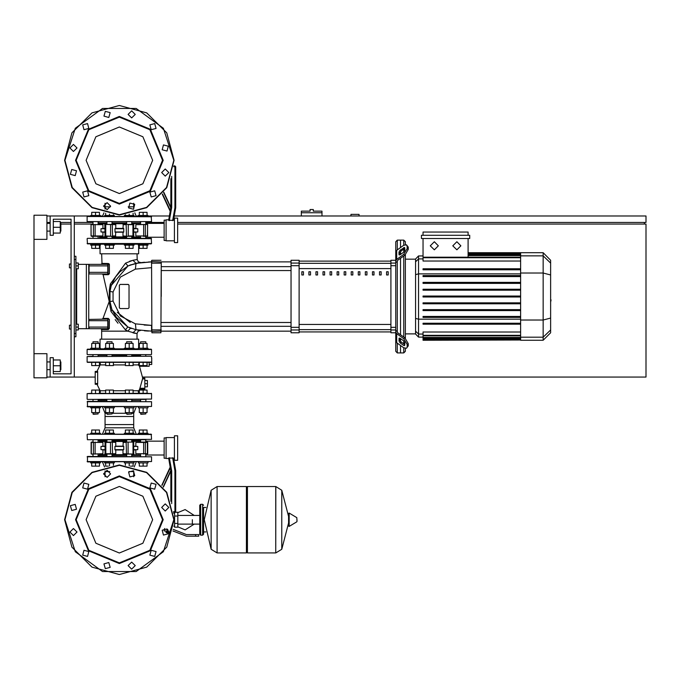<?xml version="1.0" encoding="UTF-8"?>
<svg xmlns="http://www.w3.org/2000/svg" width="680" height="680" viewBox="0 0 680 680"><rect width="100%" height="100%" fill="white"/><g stroke="black" fill="none" stroke-linecap="round" stroke-linejoin="round"><path stroke-width="1.02" d="M311.652 209.55L310.046 209.55L310.046 211.157L301.35 211.157L301.35 212.772L321.963 212.772L321.963 211.157L313.267 211.157L313.267 209.55L311.652 209.55M69.428 325.185L69.428 329.052L69.428 325.185L71.043 325.185L71.043 267.852L71.043 325.185L71.043 267.852L69.428 267.852L69.428 263.984L71.043 263.984L71.043 219.206L71.043 263.984L71.043 219.206L53.329 219.206L71.043 219.206L53.329 219.206L53.329 235.314L50.108 235.314L50.108 215.994L46.886 215.994M69.428 263.984L69.428 267.852M192.329 519.733L192.329 524.067L192.329 519.733M174.615 512.49L174.615 527.144L177.837 527.144L177.837 512.329L175.406 512.329M168.716 532.78L166.566 532.78L168.623 533.103M195.551 536.163L198.772 536.163L198.772 534.548L195.551 534.548L195.551 536.163L186.422 536.163L172.941 531.012M167.62 529.397L164.228 529.397L164.228 531.012L168.64 531.012M202.64 535.194L202.64 504.271L200.702 504.271L200.702 535.194L202.64 535.194L203.6 534.233L203.6 507.492L205.862 507.492M246.44 487.526L247.409 486.557L247.409 552.908L275.757 552.908L275.757 486.557L275.757 552.908L275.842 486.557L281.758 490.238L281.758 549.227L281.758 490.238L288.558 516.46L288.558 513.442L288.558 526.031L289.17 526.371L289.17 513.094L288.558 513.442M297.015 519.733L297.015 521.441L297.015 519.733M217.047 552.908L217.047 486.557L246.44 486.557L246.44 552.908L217.132 552.908L217.132 486.557L217.132 552.908L211.123 549.227L211.123 490.238L204.246 519.733L211.123 549.227M203.6 534.233L203.6 507.492M98.609 354.654L106.437 354.654M111.665 354.654L126.157 354.654M132.277 354.654L95.548 354.654M119.357 349.18L151.572 349.503L87.15 349.503L119.357 349.18M137.054 349.18L138.329 349.18L137.054 348.857M143.166 349.18L151.572 349.503L147.994 349.18L151.249 349.18L147.994 349.18L147.994 348.211L143.166 348.211L143.166 343.442L147.033 343.442L147.033 348.211M100.385 349.18L101.66 349.18L100.385 349.18L101.66 349.18L100.385 349.18L100.385 348.211L90.721 348.211L90.721 349.18L87.474 349.18L95.548 349.18M139.332 354.654L140.106 354.654L138.686 355.3M87.474 354.654L151.249 354.654M98.124 355.3L106.922 355.3M112.072 355.3L126.642 355.3M112.395 399.432L112.072 401.361M106.922 401.361L106.599 399.432M140.59 401.361L140.59 399.432L146.064 399.432L145.741 401.361M92.973 401.361L92.973 399.432L98.447 399.432L98.124 401.361M126.319 399.432L132.115 399.432M144.806 378.973L144.806 378.173L142.63 378.173L142.519 378.973L144.806 378.973L144.806 388.314L139.918 388.314L142.519 378.973M139.918 388.314L139.553 389.122L144.806 389.122L144.806 388.314M147.033 362.389L143.166 362.389L143.166 365.611L147.033 365.611L147.033 362.389L149.149 362.389L147.033 362.389L149.149 362.389L147.033 362.389L149.149 362.389L147.033 362.389L149.149 362.389L147.033 362.389L149.149 362.389L147.033 362.389L149.149 362.389L147.033 362.389L149.149 362.389L149.149 366.248L139.451 366.248L142.706 378.173L144.806 378.173M151.572 362.066L87.15 362.066L151.249 362.389M99.416 362.5L100.394 363.638L100.13 364.93L96.959 371.407L95.2 371.407L95.2 384.293L96.959 384.293L100.275 391.008L100.249 392.436L99.416 393.193L100.249 392.436L100.13 390.762L105.629 390.762M151.249 356.269L87.15 356.592L151.249 356.269M87.474 399.432L151.572 399.109L87.474 399.432M147.033 393.312L87.15 393.626L151.572 393.626L147.033 393.312L147.033 390.091L139.298 390.091L139.298 393.312L133.084 393.312L133.084 390.091L125.358 390.091L125.358 393.312L113.365 393.312L113.365 390.091L105.629 390.091L105.629 393.312L99.416 393.312L99.416 390.091L91.689 390.091L91.689 393.312L87.15 393.626L91.689 393.312M131.793 355.3L140.59 355.3M147.994 406.835L147.994 407.804L138.329 407.804L138.329 406.835M140.59 413.925L145.741 413.925L140.913 414.248L140.59 412.573M134.054 406.835L134.054 407.804L124.389 407.804L124.389 406.835M126.642 413.925L131.793 413.925L126.965 414.248L126.642 412.573M114.325 406.835L114.325 407.804L104.669 407.804L104.669 406.835M106.922 413.925L112.072 413.925L107.245 414.248L106.922 412.573M100.385 406.835L100.385 407.804L90.721 407.804L90.721 406.835M92.973 413.925L98.124 413.925L93.296 414.248L92.973 412.573M98.124 343.442L98.124 341.768L92.973 341.768L92.973 343.442M92.973 341.768L98.124 341.768M145.741 343.442L145.741 341.768L140.59 341.768L140.59 343.442M140.59 341.768L145.741 341.768M138.329 349.18L138.329 348.211L143.166 348.211M131.793 343.442L131.793 341.768L126.642 341.768L126.642 343.442M126.642 341.768L131.793 341.768M124.389 349.18L124.389 348.211L134.054 348.211L134.054 349.18M112.072 343.442L112.072 341.768L106.922 341.768L106.922 343.442M106.922 341.768L112.072 341.768M104.669 349.18L104.669 348.211L114.325 348.211L114.325 349.18M90.721 461.915L90.721 462.885L100.385 462.885L100.385 461.915M104.669 461.915L104.669 462.885L114.325 462.885L114.325 461.915M138.329 461.915L138.329 462.885L147.994 462.885L147.994 461.915M124.389 461.915L124.389 462.885L134.054 462.885L134.054 461.915M95.548 434.214L102.451 434.214L100.385 434.214L102.451 434.214L105.043 427.771L105.043 424.55L133.68 424.55L105.043 424.55L105.043 416.5L133.68 416.5L105.043 416.5L105.043 413.278L106.922 413.278M146.064 439.688L87.388 439.679L151.572 439.373L151.249 434.214L87.474 434.214L90.721 434.214L90.721 433.253L100.385 433.253L100.385 434.214M109.497 434.214L124.389 434.214L124.389 433.253L134.054 433.253L134.054 434.214L138.329 434.214L136.272 434.214L138.329 434.214L136.272 434.214L138.329 434.214L136.272 434.214L138.329 434.214L136.272 434.214L133.68 427.771L105.043 427.771M102.451 434.214L104.669 434.214L104.669 433.253L114.325 433.253L114.325 434.214M138.329 434.214L138.329 433.253L147.994 433.253L147.994 434.214M87.15 401.684L151.572 401.684L87.474 401.361L87.474 406.835L151.572 406.512L87.15 406.512M136.272 406.835L133.68 413.278L131.793 413.278M126.642 413.278L112.072 413.278M140.59 400.392L131.793 400.392M126.642 400.392L112.072 400.392M106.922 400.392L98.124 400.392M87.15 456.764L151.572 456.764L87.474 456.442L87.474 461.915L151.572 461.592L87.15 461.592M133.68 476.756L133.68 470.934L133.68 471.58L128.928 471.58M109.786 471.58L105.043 471.58L105.043 470.934L105.043 476.756M140.59 455.473L131.793 455.473M126.642 455.473L112.072 455.473M106.922 455.473L98.124 455.473M140.267 439.764L143.166 439.688M132.115 439.688L140.59 439.688L140.59 442.111M140.59 440.657L131.793 440.657M126.642 440.657L112.072 440.657M106.922 440.657L98.124 440.657M174.437 437.597L166.065 437.597L166.065 458.533L168.691 458.533L170.306 467.721L168.691 458.533L170.306 467.721L168.691 458.533L170.306 467.721L162.044 485.443M171.7 503.65L171.7 470.968L170.893 471.036L170.893 501.228M172.635 457.733L174.921 470.688L175.729 470.611L173.51 458.031L168.597 458.031L170.893 471.036L163.379 487.16M177.658 460.309L177.658 435.829L174.437 435.829L174.437 460.309L177.658 460.309M146.582 442.111L141.253 442.111M122.961 453.704L133.688 454.027L122.961 453.704L122.961 449.998L115.064 449.998L122.961 449.998M106.794 454.027L111.409 454.027M166.065 437.92L164.126 437.92L164.126 458.21L166.065 458.21M104.703 446.131L100.946 446.454L104.703 446.454M104.703 449.675L100.946 449.675L104.703 449.998M112.2 442.111L115.753 442.433L115.753 446.131L123.658 446.131L114.937 446.454L123.777 446.454L123.777 449.675L114.937 449.675L114.937 446.454M134.011 446.454L137.768 446.454L134.011 446.131M134.011 449.998L137.768 449.675L134.011 449.675M102.918 442.433L91.018 442.433L102.918 442.433L102.918 446.131M91.341 442.111L91.332 454.027L102.918 453.704L92.846 454.027M115.43 442.111L106.794 442.111M115.753 449.998L115.753 453.704L110.457 453.704L112.2 454.027M123.284 454.027L132.897 454.027M131.793 439.688L131.793 442.111L123.284 442.111L126.642 442.111L126.642 439.688M147.373 454.027L147.373 442.111L135.796 442.433L147.696 442.433L147.696 453.704L135.796 453.704L135.796 449.998M135.796 453.704L147.577 453.704M125.358 362.389L113.365 362.389L125.358 362.389L113.365 362.389L125.358 362.389L113.365 362.389L125.358 362.389L125.358 365.611L133.084 365.611L133.084 362.389L139.298 362.389L133.084 362.389L139.298 362.389L139.298 365.611L143.166 365.611M109.497 362.389L99.416 362.389L105.629 362.389L99.416 362.389L105.629 362.389L99.416 362.389L105.629 362.389L105.629 365.611L113.365 365.611L113.365 362.389L109.497 362.389L109.497 365.611M92.65 356.269L87.15 356.592L92.65 356.269M87.474 362.389L91.689 362.389L87.15 362.066L91.689 362.389L91.689 365.611L99.416 365.611L99.416 362.389L95.548 362.389L95.548 365.611M139.298 393.312L133.084 393.312M125.358 393.312L113.365 393.312M105.629 393.312L99.416 393.312M90.721 434.214L87.474 434.214L90.721 434.214M139.272 362.389L129.217 362.389L129.217 365.611M147.994 216.469L147.994 215.509L147.994 216.469L147.994 215.509L138.329 215.509L138.329 216.469M100.385 216.469L100.385 215.509L90.721 215.509L90.721 216.469M114.325 216.469L114.325 215.509L104.669 215.509L104.669 216.469M134.054 216.469L134.054 215.509L124.389 215.509L124.389 216.469M138.329 244.171L138.329 245.14L147.994 245.14L147.994 244.171L90.721 244.171L90.721 245.14L95.548 245.14L95.548 248.361L99.416 248.361L99.416 245.14M100.385 244.171L100.385 245.14L95.548 245.14M114.325 244.171L114.325 245.14L104.669 245.14L104.669 244.171M134.054 244.171L134.054 245.14L124.389 245.14L124.389 244.171M151.572 221.629L87.15 221.629L151.572 221.629L151.249 216.469L87.474 216.469L151.572 216.793M98.124 222.912L106.922 222.912M112.072 222.912L126.642 222.912M131.793 222.912L140.59 222.912L140.59 223.397L138.524 222.912M105.043 203.244L105.043 209.066L105.043 206.814L110.543 206.814M128.171 206.814L133.68 206.814L133.68 209.066L133.68 203.244M174.437 242.565L174.437 218.084L177.658 218.084L177.658 242.565L174.437 242.565M162.52 193.962L170.306 210.672L168.691 219.852L170.306 210.672L168.691 219.852L170.306 210.672L168.691 219.852L166.065 219.852L166.065 240.788L174.437 240.788M169.362 220.66L171.7 207.425L170.893 207.349L168.597 220.362L173.51 220.362L175.729 207.774L173.595 219.852L174.437 219.852M173.731 166.71L174.921 166.71L174.921 207.706L175.678 207.774L175.729 166.71L174.921 165.903L174.921 166.71L175.729 166.71M143.166 236.283L145.869 236.283M91.341 236.283L97.461 236.283M115.753 224.689L105.026 224.366L115.753 224.689L115.753 228.386L123.658 228.386L115.753 228.386M131.929 224.366L127.305 224.366M166.065 220.175L164.126 220.175L164.126 240.474L166.065 240.474M104.703 231.931L100.946 231.931L104.703 232.254M104.703 228.386L100.946 228.709L104.703 228.709M115.064 232.254L123.658 232.254L115.064 232.254L114.937 228.709L123.777 228.709L123.777 231.931L114.937 231.931M134.011 232.254L137.768 231.931L134.011 231.931M134.011 228.709L137.768 228.709L134.011 228.386M135.796 235.96L147.696 235.96L135.796 235.96L135.796 232.254M147.373 236.283L147.636 224.502L135.796 224.689L147.28 224.366M126.514 236.283L131.929 236.283M106.922 238.374L106.922 236.283L115.43 236.283L112.072 236.283L112.072 238.374M115.43 224.366L105.825 224.366M91.145 235.96L102.918 235.96L91.145 235.96L91.018 224.689L102.918 224.689L102.918 228.386M102.918 224.689L91.145 224.689M87.15 238.697L87.474 243.848L151.572 243.533L151.249 238.374L87.474 238.374L151.572 238.697M112.072 237.728L126.642 237.728M131.793 237.728L138.686 237.728L140.106 238.374L138.686 237.728L139.332 238.374M99.391 238.374L98.609 238.374L100.028 237.728L106.922 237.728M101.66 243.848L98.609 243.848L101.66 244.171M137.054 243.848L140.106 243.848L137.054 244.171M146.226 243.848L151.249 243.848L146.226 243.848M397.332 249.824L397.332 240.15L400.554 240.15L400.554 247.546L400.554 240.15L403.775 240.15L403.775 245.268M397.332 331.559L397.332 261.477L395.726 262.625L395.726 330.412L397.332 331.559L397.808 332.817L404.838 337.79L403.699 338.598L407.116 344.428L408.255 343.621L404.838 337.79M397.332 240.15L395.726 241.757L395.726 260.278L390.889 260.278L390.889 332.75L395.726 332.75L395.726 351.271L397.332 352.886L397.332 343.204M403.775 347.76L403.775 352.886L400.554 352.886L400.554 345.482L400.554 352.886L397.332 352.886M400.554 341.377L400.554 338.649L400.554 341.377M400.554 334.764L400.554 258.264L400.554 334.764M400.554 254.379L400.554 251.651L400.554 254.379M403.775 249.16L403.775 252.101M403.775 255.986L403.775 337.042M403.775 340.935L403.775 343.876M418.565 255.96L415.565 258.961L415.565 334.067L418.565 337.067L418.565 255.96L423.07 255.96M403.775 352.886L405.39 351.271L405.39 348.449M405.39 338.224L405.39 254.804M405.39 244.579L405.39 241.757L403.775 240.15M423.07 340.034L423.07 339.55L423.07 340.034L520.634 340.034L423.07 340.289M520.634 257.703L423.07 257.703L423.07 261.035L520.634 261.035M543.15 252.739L543.15 340.289L550.656 332.784L550.656 260.245L543.15 252.739L520.634 252.739L520.634 340.034M520.634 309.655L423.07 309.655L423.07 310.615L520.634 310.615M520.634 302.838L423.07 302.838L423.07 303.807L520.634 303.807M520.634 323.272L423.07 323.272L423.07 324.232L520.634 324.232M520.634 316.464L423.07 316.464L423.07 317.424L520.634 317.424M520.634 338.776L423.07 338.776L423.07 337.467L423.07 337.951L520.634 337.951M520.634 335.333L423.07 335.333L423.07 332.001L520.634 332.001M520.634 296.029L423.07 296.029L423.07 296.999L520.634 296.999M520.634 282.412L423.07 282.412L423.07 283.381L520.634 283.381M520.634 289.221L423.07 289.221L423.07 290.19L520.634 290.19M520.634 268.796L423.07 268.796L423.07 269.764L520.634 269.764M520.634 275.604L423.07 275.604L423.07 276.573L520.634 276.573M365.373 271.779L365.373 275L366.979 275L366.979 271.779L365.373 271.779M372.436 271.779L372.436 275L374.043 275L374.043 271.779L372.436 271.779M315.945 271.779L315.945 275L317.551 275L317.551 271.779L315.945 271.779M330.063 271.779L330.063 275L331.678 275L331.678 271.779L330.063 271.779M379.491 271.779L379.491 275L381.106 275L381.106 271.779L379.491 271.779M358.309 271.779L358.309 275L359.924 275L359.924 271.779L358.309 271.779M351.245 271.779L351.245 275L352.861 275L352.861 271.779L351.245 271.779M323 271.779L323 275L324.615 275L324.615 271.779L323 271.779M338.733 275L338.733 271.779L337.127 271.779L337.127 275L338.733 275M308.881 271.779L308.881 275L310.488 275L310.488 271.779L308.881 271.779M345.797 275L345.797 271.779L344.19 271.779L344.19 275L345.797 275M301.818 271.779L301.818 275L303.425 275L303.425 271.779L301.818 271.779M386.554 271.779L386.554 275L388.17 275L388.17 271.779L386.554 271.779M395.726 339.524L395.726 330.412L395.726 341.122L396.67 342.737L403.699 347.701L406.487 348.236L408.255 345.899L408.255 343.621M291.04 329.945L291.04 332.75L299.089 332.75L299.089 260.278L291.04 260.278L291.04 329.945L299.089 329.945M161.228 296.514L161.228 270.547L291.04 270.547M291.04 266.679L161.228 266.679L161.228 261.894L291.04 261.894M114.325 348.857L124.389 348.857M134.054 348.857L138.329 348.857M100.045 348.211L100.045 339.192L138.669 339.192L138.669 348.211M100.045 245.14L100.045 253.835L138.669 253.835L138.669 245.14M100.385 348.857L104.669 348.857M161.228 263.143L160.913 332.75L161.228 263.143L151.886 263.118L151.572 260.601L151.886 332.75L151.572 261.97M161.228 329.885L151.572 329.885L151.572 325.337L151.572 329.885L151.572 325.337L151.572 329.885L151.572 325.337L151.572 329.885L151.572 325.337L151.572 329.885L151.572 325.337L135.422 323.875L120.318 315.971L113.007 301.027L113.007 292.009L120.318 277.058L135.422 269.152L136 263.347L140.454 262.633M140.751 262.591L138.346 261.859L137.19 259.539L132.965 260.312L125.579 263.135L110.321 284.002L109.335 290.445L109.463 303.314L109.778 301.368L109.191 301.512L103.071 274.669L108.324 274.695L109.395 273.581L109.361 264.596L108.086 264.63L108.086 265.914L107.763 264.308L107.814 273.964L89.08 273.972L89.08 264.308L107.975 264.384M109.344 273.938L108.086 273.649L108.086 272.357L88.757 272.357M108.086 320.671L108.086 328.406L108.086 327.114L108.086 328.406L109.344 328.423L109.386 319.49L107.763 319.065L107.763 320.671L89.08 320.671L88.757 319.387L107.763 319.065L107.763 328.729L108.264 329.545L109.344 328.431M74.264 336.778L75.871 336.778L75.871 256.25L74.264 256.25M78.293 328.729L88.757 328.729L88.757 264.308L78.293 264.308M60.894 231.132L60.894 223.397L60.894 231.132L60.248 231.132M46.886 227.264L46.886 239.343L34 239.343L34 215.186L46.886 215.186L46.886 227.264M60.894 369.631L60.894 361.904L60.894 369.631L60.248 369.631M34 353.694L46.886 353.694L46.886 377.85L34 377.85L34 239.343M297.015 521.441L296.82 517.684L289.17 513.094M151.572 434.537L87.474 434.214M174.921 470.688L174.921 512.49L175.729 511.683L173.519 511.683M126.642 454.673L112.072 454.673M106.922 454.673L99.391 454.673L100.189 455.473M99.391 442.111L100.189 440.657L99.391 441.464L106.922 441.464M112.072 441.464L126.642 441.464M110.585 442.111L115.753 442.433M104.831 442.433L110.457 442.433L110.457 453.704L104.831 453.704M133.892 453.704L133.017 453.704L133.017 442.433L133.892 442.433M126.446 442.111L132.897 442.111M131.793 441.464L140.59 441.142M139.018 454.027L139.264 454.988L131.793 454.673M99.391 224.366L99.391 223.72L106.922 223.72M112.072 223.72L126.642 223.72M126.642 236.929L112.072 236.929M106.922 236.929L99.391 236.929L100.189 237.728L99.391 236.283M128.129 236.283L122.961 235.96L122.961 232.254M133.892 235.96L128.256 235.96L128.256 224.689L133.892 224.689M105.825 236.283L104.831 235.96M112.268 236.283L105.697 235.96L105.697 224.689L104.703 224.689L105.026 224.366M104.831 224.689L105.026 236.283M139.018 236.283L139.264 237.252L131.793 236.929M131.793 223.72L139.264 223.397M87.15 243.533L151.572 243.533M109.88 300.611L109.463 303.331L110.968 311.542L125.367 329.842L127.831 331.143L101.66 331.143L101.677 329.553L107.967 329.545M108.086 272.357L108.086 265.914L88.757 265.914M107.856 328.712L89.08 328.729L89.08 327.114L107.763 327.114L107.84 328.721M88.757 320.671L88.757 327.114M129.846 327.87L131.495 328.491L129.276 327.624L131.495 328.491L129.276 327.624L131.495 328.491L129.276 327.624L131.495 328.491L130.518 328.134L127.831 331.143L137.054 333.625L138.15 331.202L140.692 330.429L136 329.681L151.572 331.143M139.647 389.122L138.286 391.697L139.298 393.193L138.329 392.062L138.584 390.762L138.329 392.062L139.298 393.193L138.329 392.062L138.584 390.762L133.084 390.762M109.361 264.596L108.281 263.466L101.957 263.449L101.15 264.308M173.791 519.733L163.395 551.735L136.179 571.506L102.535 571.506L75.319 551.735L64.923 519.733L72.216 492.515L92.14 472.591L119.357 465.298L146.574 472.591L166.498 492.515L173.791 519.733M173.791 160.268L163.395 128.265L136.179 108.494L102.535 108.494L75.319 128.265L64.923 160.268L72.216 187.484L92.14 207.408L119.357 214.702L146.574 207.408L166.498 187.484L173.791 160.268M119.357 486.481L142.876 496.221L152.618 519.733L142.876 543.252L119.357 552.993L95.837 543.252L86.097 519.733L95.837 496.221L119.357 486.481M119.357 563.542L88.383 550.707L75.548 519.733L88.383 488.758L119.357 475.932L150.331 488.758L163.166 519.733L150.331 550.707L119.357 563.542M119.357 562.895L88.834 550.256L76.194 519.733L88.834 489.217L119.357 476.569L149.881 489.217L162.52 519.733L149.881 550.256L119.357 562.895M119.357 127.007L95.837 136.748L86.097 160.268L95.837 183.779L119.357 193.519L142.876 183.779L152.618 160.268L142.876 136.748L119.357 127.007M119.357 204.068L150.331 191.242L163.166 160.268L150.331 129.293L119.357 116.458L88.383 129.293L75.548 160.268L88.383 191.242L119.357 204.068M119.357 203.43L149.881 190.782L162.52 160.268L149.881 129.744L119.357 117.105L88.834 129.744L76.194 160.268L88.834 190.782L119.357 203.43M161.228 331.067L151.886 331.381L151.572 325.337L151.572 331.067L151.572 325.337L135.422 323.875L151.572 325.337L135.422 323.875L151.572 325.337L151.572 331.067L151.572 325.337L144.177 325.04M100.275 391.008L100.249 392.436L99.416 393.193M133.688 224.366L133.688 236.283M91.018 224.689L91.018 235.96M119.357 574.49L91.978 567.154L71.935 547.111L64.6 519.733L71.935 492.354L91.978 472.311L119.357 464.975L146.736 472.311L166.779 492.354L174.114 519.733L166.779 547.111L146.736 567.154L119.357 574.49L91.978 567.154L71.935 547.111L64.6 519.733L71.935 492.354L91.978 472.311L119.357 464.975M174.114 160.268L166.779 132.889L146.736 112.846L119.357 105.51L91.978 112.846L71.935 132.889L64.6 160.268L71.935 187.646L91.978 207.689L119.357 215.024L146.736 207.689L166.779 187.646L174.114 160.268M137.606 263.058L144.475 262.191M87.15 434.537L87.363 439.671M103.522 473.841L107.058 470.296L110.602 473.841L107.058 477.385L103.522 473.841M128.588 472.073L133.424 470.772L134.725 475.617L129.88 476.91L128.588 472.073M151.181 483.072L156.018 484.364L154.726 489.209L149.881 487.909L151.181 483.072M165.248 503.897L168.793 507.442L165.248 510.977L161.704 507.442L165.248 503.897M167.025 528.963L168.317 533.8L163.481 535.101L162.18 530.264L167.025 528.963M156.018 551.557L154.726 556.402L149.881 555.101L151.181 550.264L156.018 551.557L154.726 556.402L149.881 555.101M135.201 565.624L131.656 569.168L128.112 565.624L131.656 562.079L135.201 565.624M110.126 567.4L105.29 568.692L103.989 563.856L108.834 562.556L110.126 567.4M87.533 556.402L82.697 555.101L83.989 550.264L88.834 551.557L87.533 556.402L88.834 551.557L83.989 550.264M73.466 535.577L69.921 532.032L73.466 528.487L77.01 532.032L73.466 535.577M71.697 510.51L70.397 505.665L75.242 504.373L76.534 509.21L71.697 510.51M82.697 487.909L83.989 483.072L88.834 484.364L87.533 489.209L82.697 487.909M110.602 206.159L107.058 202.614L103.522 206.159L107.058 209.703L110.602 206.159M134.725 204.382L129.88 203.09L128.588 207.927L133.424 209.227L134.725 204.382M154.726 190.791L149.881 192.091L151.181 196.928L156.018 195.636L154.726 190.791M165.248 169.022L161.704 172.558L165.248 176.103L168.793 172.558L165.248 169.022M163.481 144.899L162.18 149.736L167.025 151.036L168.317 146.2L163.481 144.899M149.881 124.899L151.181 129.736L156.018 128.444L154.726 123.598L149.881 124.899L154.726 123.598L156.018 128.444M128.112 114.376L131.656 117.92L135.201 114.376L131.656 110.831L128.112 114.376M103.989 116.144L108.834 117.444L110.126 112.599L105.29 111.307L103.989 116.144M83.989 129.736L88.834 128.444L87.533 123.598L82.697 124.899L83.989 129.736L88.834 128.444L87.533 123.598M73.466 151.512L77.01 147.968L73.466 144.423L69.921 147.968L73.466 151.512M75.242 175.627L76.534 170.791L71.697 169.49L70.397 174.335L75.242 175.627M88.834 195.636L87.533 190.791L82.697 192.091L83.989 196.928L88.834 195.636M456.841 241.757L460.87 245.786L456.841 249.806L452.82 245.786L456.841 241.757M434.325 241.757L438.353 245.786L434.325 249.806L430.304 245.786L434.325 241.757M148.504 261.945L151.572 261.894L151.572 263.143L151.572 261.894L136 263.347L128.044 265.965L120.224 271.635M200.702 535.194L199.742 534.233L199.742 505.24L200.702 506.209M359.006 215.994L359.006 214.379L350.948 214.379L350.948 215.994M177.658 222.428L646 222.428L646 215.994L174.275 215.994M169.371 215.994L147.994 215.994M138.329 215.994L136.077 215.994M102.646 215.994L100.385 215.994M90.721 215.994L74.264 215.994L74.264 377.043L95.2 377.043M46.886 222.428L50.108 222.428M60.248 222.428L71.043 222.428M74.264 222.428L92.973 222.428M145.741 222.428L164.126 222.428M644.394 224.043L644.394 222.428M142.698 377.043L646 377.043L646 224.043L177.658 224.043M99.391 224.043L98.124 224.043M92.973 224.043L74.264 224.043M71.043 224.043L61.217 224.043M46.886 377.043L50.108 377.043L50.108 357.714L53.329 357.714L53.329 373.822L71.043 373.822L53.329 373.822L71.043 373.822L71.043 219.206L53.329 219.206M301.35 215.994L301.35 212.772M321.963 215.994L321.963 212.772M53.329 373.822L71.043 373.822L53.329 373.822L71.043 373.822L71.043 329.052L71.043 373.822L71.043 329.052L69.428 329.052M75.871 324.216L78.293 324.216L78.293 327.114L75.871 327.114M78.293 327.114L78.293 330.012L75.871 330.012M75.871 263.015L78.293 263.015L78.293 265.914L75.871 265.914M78.293 265.914L78.293 268.812L75.871 268.812M177.837 526.838L185.088 529.881L194.259 524.067M194.259 515.406L185.088 509.592L177.837 512.635M174.615 526.175L173.731 526.175M174.615 513.289L173.731 513.289M168.784 531.743L168.784 532.321M165.988 531.012L165.988 532.457L168.768 532.457M166.923 531.012L166.923 532.457M173.256 529.397L186.422 534.548L195.551 534.548M174.615 516.027L177.837 516.027M174.615 523.438L177.837 523.438M275.842 552.908L281.758 549.227L288.558 523.013M217.047 486.557L211.123 490.238M87.474 349.18L87.15 349.503L87.474 349.18M138.278 364.93L139.451 366.248L138.278 364.93L139.298 362.389M95.2 371.407L97.682 371.407L97.682 384.293L95.2 384.293M125.358 390.762L113.365 390.762M100.13 364.93L105.629 364.93M113.365 364.93L125.358 364.93M133.084 364.93L138.252 364.93M147.033 407.804L147.033 412.573L139.298 412.573L139.298 407.804M143.166 407.804L143.166 412.573M143.166 393.312L143.166 390.091M133.084 407.804L133.084 412.573L125.358 412.573L125.358 407.804M129.217 407.804L129.217 412.573M129.217 393.312L129.217 390.091M113.365 407.804L113.365 412.573L105.629 412.573L105.629 407.804M109.497 407.804L109.497 412.573M109.497 393.312L109.497 390.091M99.416 407.804L99.416 412.573L91.689 412.573L91.689 407.804M95.548 407.804L95.548 412.573M95.548 393.312L95.548 390.091M91.689 348.211L91.689 343.442L99.416 343.442L99.416 348.211M95.548 348.211L95.548 343.442M95.548 362.389L91.689 362.389M139.298 348.211L139.298 343.442L143.166 343.442M125.358 348.211L125.358 343.442L133.084 343.442L133.084 348.211M129.217 348.211L129.217 343.442M105.629 348.211L105.629 343.442L113.365 343.442L113.365 348.211M109.497 348.211L109.497 343.442M144.806 380.426L147.381 380.426L147.381 386.869L144.806 386.869M144.806 383.648L147.381 383.648M149.149 364.48L151.733 364.48L151.733 358.037M99.416 462.885L99.416 466.106L91.689 466.106L91.689 462.885M95.548 462.885L95.548 466.106M113.365 462.885L113.365 465.307M109.497 462.885L109.497 465.868M108.307 466.106L105.629 466.106L105.629 462.885M147.033 462.885L147.033 466.106L139.298 466.106L139.298 462.885M143.166 462.885L143.166 466.106M133.084 462.885L133.084 466.106L130.416 466.106M129.217 462.885L129.217 465.868M125.358 462.885L125.358 465.307M99.416 433.253L99.416 430.032L91.689 430.032L91.689 433.253M95.548 433.253L95.548 430.032M113.365 433.253L113.365 430.032L105.629 430.032L105.629 433.253M109.497 433.253L109.497 430.032M147.033 433.253L147.033 430.032L139.298 430.032L139.298 433.253M143.166 433.253L143.166 430.032M133.084 433.253L133.084 430.032L125.358 430.032L125.358 433.253M129.217 433.253L129.217 430.032M151.572 401.684L151.572 406.512M102.451 406.835L105.043 413.278M133.68 413.278L133.68 427.771M98.447 401.361L98.124 401.047M140.59 401.047L140.267 401.361M151.572 456.764L151.572 461.592M136.272 461.915L134.206 467.033M102.451 461.915L104.507 467.033M98.447 456.442L98.124 456.127M140.59 456.127L140.267 456.442M174.437 458.533L173.595 458.533L175.729 470.611L173.595 458.533L175.729 470.611L173.595 458.533L175.729 470.611L175.729 511.683M161.823 485.163L170.213 467.168M173.638 512.49L174.921 512.49M139.018 442.111L139.221 441.464M122.961 446.131L123.284 442.111M135.796 446.131L135.796 442.433M102.918 449.998L102.918 453.704M137.768 446.454L137.768 449.675M100.946 449.675L100.946 446.454M97.665 383.486L95.2 383.486M151.249 393.312L151.572 393.626L151.249 393.312M151.572 399.109L151.572 393.626M92.14 442.111L91.443 442.111M139.298 215.509L139.298 212.287L147.033 212.287L147.033 215.509M143.166 215.509L143.166 212.287M91.689 215.509L91.689 212.287L99.416 212.287L99.416 215.509M95.548 215.509L95.548 212.287M105.629 215.509L105.629 213.273M109.497 215.509L109.497 214.132M113.365 215.509L113.365 214.693M125.358 215.509L125.358 214.693M129.217 215.509L129.217 214.132M133.084 215.509L133.084 213.273M139.298 245.14L139.298 248.361L147.033 248.361L147.033 245.14M143.166 245.14L143.166 248.361M91.689 245.14L91.689 248.361L95.548 248.361M105.629 245.14L105.629 248.361L113.365 248.361L113.365 245.14M109.497 245.14L109.497 248.361M125.358 245.14L125.358 248.361L133.084 248.361L133.084 245.14M129.217 245.14L129.217 248.361M87.15 221.629L87.15 216.793M136.272 216.469L134.793 212.806M102.451 216.469L103.921 212.806M140.267 221.952L140.59 222.258M98.124 222.258L98.447 221.952M162.299 194.25L170.213 211.225M170.893 178.772L170.893 207.349L163.829 192.21M174.921 165.903L173.825 165.903M123.284 236.283L122.961 235.96M122.961 228.386L123.284 224.366M115.753 232.254L115.43 236.283M139.018 224.366L139.221 223.72M102.918 232.254L102.918 235.96M135.796 228.386L135.796 224.689M137.768 228.709L137.768 231.931M100.946 231.931L100.946 228.709M175.729 207.774L173.595 219.852L175.729 207.774M92.14 224.366L91.443 224.366M92.846 236.283L92.14 236.283L92.846 236.283M550.656 293.182L550.656 299.854M551.046 299.854L550.656 302.166M398.947 254.379L398.947 252.101L400.087 250.155L404.625 247.426L404.838 250.214L403.699 252.161L400.087 254.711L399.151 254.889L398.947 254.379L399.704 254.915M403.699 247.605L404.838 248.412L401.225 250.963L400.087 252.909L400.087 254.711M398.947 340.926L399.151 338.138L400.087 338.317L400.087 340.127L401.225 342.065L404.838 344.624L403.699 345.431L400.087 342.873L398.947 340.926L400.087 340.127M400.087 338.317L403.699 340.875L404.838 342.813L404.625 345.601L403.699 345.431M395.726 262.625L395.726 261.018L396.67 259.403L403.699 254.439L404.838 255.238L397.808 260.21L397.332 261.477M404.838 255.238L408.255 249.407L408.255 247.129L406.487 244.8L403.699 245.327L396.67 250.3L395.726 251.906L395.726 261.018M408.255 249.407L407.116 248.608L403.699 254.439M407.116 248.608L407.116 246.33L408.255 247.129M406.487 244.8L407.116 246.33M403.699 338.598L396.67 333.625L395.726 332.019M408.255 345.899L406.487 348.236M407.116 346.707L407.116 344.428M415.565 333.846L405.39 333.846M415.565 259.182L405.39 259.182M421.464 235.314L421.464 238.535L469.71 238.535L469.71 235.314L421.464 235.314M520.634 257.219L423.07 257.219L423.07 238.535M468.103 238.535L468.103 257.219M423.07 235.314L423.07 232.093L468.103 232.093L468.103 235.314M520.634 339.26L423.07 339.26L520.634 339.55M520.634 335.809L423.07 335.809L423.07 337.467L520.634 337.467M395.726 260.278L395.726 253.512L395.726 260.278M299.089 261.128L390.889 261.128M390.889 331.908L299.089 331.908M299.089 331.95L390.889 331.95M299.089 261.086L390.889 261.086M301.818 271.966L302.311 271.779M137.19 259.539L137.054 253.835M101.957 263.449L101.66 253.835M119.357 285.243L120.156 284.435L119.357 285.243L120.156 284.435L119.357 285.243L120.165 284.435L128.214 284.435L129.022 285.243L129.022 307.793L128.214 308.593L120.165 308.593L119.357 307.793L119.357 285.243L120.165 284.435L128.401 284.461M128.469 284.478L129.022 285.243L128.469 284.478L129.022 285.243L128.469 284.478L129.022 285.243L129.022 307.793L128.214 308.593L120.165 308.593L119.357 307.793M105.528 274.677L103.071 274.669L102.272 273.972M108.145 274.695L107.814 273.964M108.086 265.914L108.086 264.63M108.281 263.466L107.763 264.308M129.268 265.404L138.745 262.879L136 263.347L132.965 260.312L136.867 259.59M125.579 263.135L128.044 265.965L111.24 285.396L110.16 290.062M129.523 261.315L130.28 261.052M130.534 260.967L131.835 260.584M89.08 273.972L88.757 273.649L89.08 273.972M109.386 319.49L108.316 318.385L108.001 319.175M108.316 318.385L103.394 318.418M105.655 329.545L103.87 329.553M118.006 323.272L115.183 319.6L118.006 323.272M109.463 303.331L109.395 301.529L109.463 303.331L109.973 301.597L111.936 309.629L127.865 326.986L111.936 309.629L116.186 316.863L111.936 309.629L116.186 316.863L111.936 309.629L110.968 311.542M131.189 264.648L129.574 265.276M119.519 272.332L115.931 276.514M115.464 277.151L111.24 285.404L109.973 291.44L109.973 301.597L111.936 309.629L109.973 301.597L111.936 309.629L109.973 301.597L113.007 301.027M110.321 284.002L111.24 285.404L110.151 290.122M109.335 290.445L109.973 291.44L113.007 292.009M110.891 306.425L111.248 307.649M111.58 308.644L109.973 301.597M125.367 329.842L127.865 326.986L136.043 329.69L135.422 323.875M132.931 332.851L136 329.681L135.056 329.486L135.787 329.638M135.813 329.647L135.056 329.486M136.025 329.69L140.624 330.421M148.461 331.083L144.449 330.837M130.144 327.99L129.208 327.599M117.343 312.383L130.237 322.422M129.336 265.378L136.043 263.339L129.336 265.378L136 263.347L151.572 261.894L151.572 263.143L151.572 261.894L136 263.347L129.336 265.378L136 263.347L151.572 261.894L151.572 263.143M135.422 269.152L151.572 267.69M132.991 332.86L135.286 333.327L132.991 332.86M129.022 285.243L129.022 307.793L129.022 285.243L129.022 307.793L128.214 308.593L120.165 308.593M88.757 264.63L89.08 264.308L88.757 264.63M108.026 328.584L108.086 327.114M116.79 317.628L127.865 326.986L116.79 317.628M110.372 288.83L110.543 288.031L110.372 288.83M111.027 286.135L111.222 285.473L111.027 286.135M120.165 284.435L128.214 284.435M129.022 307.793L128.214 308.593M108.987 263.747L109.31 264.248M89.08 328.729L88.757 328.406L89.08 328.729M138.669 330.14L136.059 329.698M138.745 262.879L151.572 261.894M53.329 371.569L60.248 371.569L60.248 359.966L53.329 359.966M53.329 365.772L60.248 365.772M53.329 233.061L60.248 233.061L60.248 221.468L53.329 221.468M53.329 227.264L60.248 227.264M74.264 377.043L50.108 377.043M50.108 215.994L74.264 215.994M71.043 373.822L71.043 329.052L71.043 373.822M71.043 325.185L71.043 267.852L71.043 325.185M71.043 263.984L71.043 219.206L71.043 263.984M167.85 529.626L167.85 531.012M97.665 372.207L95.2 372.207M171.7 470.968L169.362 457.733M170.799 470.483L163.157 486.871M95.098 442.111L95.098 454.027M93.415 442.111L93.415 454.027M112.268 442.111L112.566 453.704L115.753 453.704M105.825 442.111L105.825 454.027M126.446 454.027L126.148 442.433L122.961 442.433M128.129 454.027L128.129 442.111M147.28 442.111L147.577 442.433M145.307 442.111L145.307 454.027M143.616 442.111L143.616 454.027M91.145 442.433L91.145 453.704M174.921 207.706L172.635 220.66M171.7 207.425L171.7 176.35M163.617 192.508L170.799 207.91M143.616 236.283L143.616 224.366M145.307 236.283L145.307 224.366M126.446 236.283L126.148 224.689L122.961 224.689M132.897 236.283L132.897 224.366M110.585 236.283L110.585 224.366M115.753 235.96L112.566 235.96L112.268 224.366M93.415 236.283L93.415 224.366M95.098 236.283L95.098 224.366M147.577 235.96L147.577 224.689M400.087 252.909L398.947 252.101M401.225 250.963L400.087 250.155M399.704 338.113L398.947 338.649M401.225 342.065L400.087 342.873M396.67 259.403L396.67 250.3M396.67 342.737L396.67 333.625M520.634 253.478L468.103 253.478M520.634 254.26L468.103 254.26M520.634 255.561L468.103 255.561M423.07 258.935L418.565 258.935L415.565 261.834M415.565 274.644L418.565 273.87L520.634 273.87M423.07 334.092L418.565 334.092L415.565 331.194M415.565 318.385L418.565 319.158L520.634 319.158M550.656 263.075L543.15 255.825L520.634 255.825M520.634 273.037L543.15 273.037L550.656 274.975M520.634 319.991L543.15 319.991L550.656 318.053M520.634 337.203L543.15 337.203L550.656 329.953M390.889 329.673L299.089 329.673M299.089 263.356L390.889 263.356M390.889 268.558L299.089 268.558M299.089 324.471L390.889 324.471M390.889 329.945L395.726 329.945M395.726 327.361L390.889 327.361M390.889 265.676L395.726 265.676M299.089 327.361L291.04 327.361M299.089 263.083L291.04 263.083M291.04 265.676L299.089 265.676M395.726 263.083L390.889 263.083M161.228 261.97L151.886 261.647M74.264 259.471L75.871 259.471M75.871 333.557L74.264 333.557M86.343 264.308L86.343 328.729M76.678 324.216L76.678 268.812M199.742 524.067L177.837 524.067M199.742 515.406L177.837 515.406M164.628 528.547L164.628 529.397M203.6 531.972L205.862 531.972M275.842 486.557L247.409 486.557M296.82 521.781L289.17 526.371M246.44 551.947L247.409 552.908M200.702 504.271L199.742 505.24M202.64 504.271L203.6 505.24M200.702 533.264L199.742 534.233M87.15 354.331L87.15 349.503M100.028 355.3L99.391 354.654M151.572 354.331L151.572 349.503M87.15 399.109L87.15 393.626M87.15 362.066L87.15 356.592M151.572 358.037L151.572 356.592M145.741 412.573L145.741 413.925M126.642 401.361L126.642 399.432M131.793 412.573L131.793 413.925M131.793 399.432L131.793 401.361M112.072 412.573L112.072 413.925M98.124 412.573L98.124 413.925M92.973 354.654L92.973 356.269M98.124 356.269L98.124 354.654M140.59 354.654L140.59 356.269M145.741 356.269L145.741 354.654M126.642 354.654L126.642 356.269M131.793 356.269L131.793 354.654M106.922 354.654L106.922 356.269M112.072 356.269L112.072 354.654M92.973 454.027L92.973 456.442M98.124 456.442L98.124 454.027M106.922 454.027L106.922 456.442M112.072 456.442L112.072 454.027M140.59 454.027L140.59 456.442M145.741 456.442L145.741 454.027M126.642 454.027L126.642 456.442M131.793 456.442L131.793 454.027M98.124 439.688L98.124 442.111M92.973 439.688L92.973 442.111M112.072 439.688L112.072 442.111M106.922 439.688L106.922 442.111M145.741 439.688L145.741 442.111M145.741 441.142L164.126 441.142M105.026 454.027L105.026 442.111M133.688 442.111L133.688 454.027M138.524 455.473L140.59 454.988M145.741 454.988L164.126 454.988M139.264 441.142L138.524 440.657M99.391 454.027L99.391 454.673M99.391 441.464L100.189 440.657M138.286 391.697L138.584 390.762M140.59 224.366L140.59 221.952M145.741 221.952L145.741 224.366M92.973 224.366L92.973 221.952M98.124 221.952L98.124 224.366M106.922 224.366L106.922 221.952M112.072 221.952L112.072 224.366M126.642 224.366L126.642 221.952M131.793 221.952L131.793 224.366M145.741 238.374L145.741 236.283M140.59 238.374L140.59 236.283M98.124 238.374L98.124 236.283M92.973 238.374L92.973 236.283M131.793 238.374L131.793 236.283M126.642 238.374L126.642 236.283M99.391 223.72L100.189 222.912M138.524 237.728L140.59 237.252M145.741 237.252L164.126 237.252M145.741 223.397L164.126 223.397M99.391 236.929L100.189 237.728M520.634 252.739L468.103 252.739M468.103 253.002L520.634 253.002M468.103 253.776L520.634 253.776M468.103 255.076L520.634 255.076M423.07 337.067L418.565 337.067M543.15 340.289L520.634 340.289M161.228 331.143L291.04 331.143M291.04 322.481L161.228 322.481M291.04 326.349L161.228 326.349M137.054 339.192L137.054 333.625M160.913 332.75L151.886 332.75M160.947 260.278L151.886 260.278M109.191 301.512L102.978 318.427L109.191 301.512L102.978 318.427L109.191 301.512L102.978 318.427L102.187 319.065M101.66 339.192L101.677 329.553L100.87 328.729M101.66 331.143L101.677 329.553M46.886 231.132L50.108 231.132M46.886 369.631L50.108 369.631M46.886 361.904L50.108 361.904M60.248 361.904L60.894 361.904M46.886 223.397L50.108 223.397M60.248 223.397L60.894 223.397"/></g></svg>
